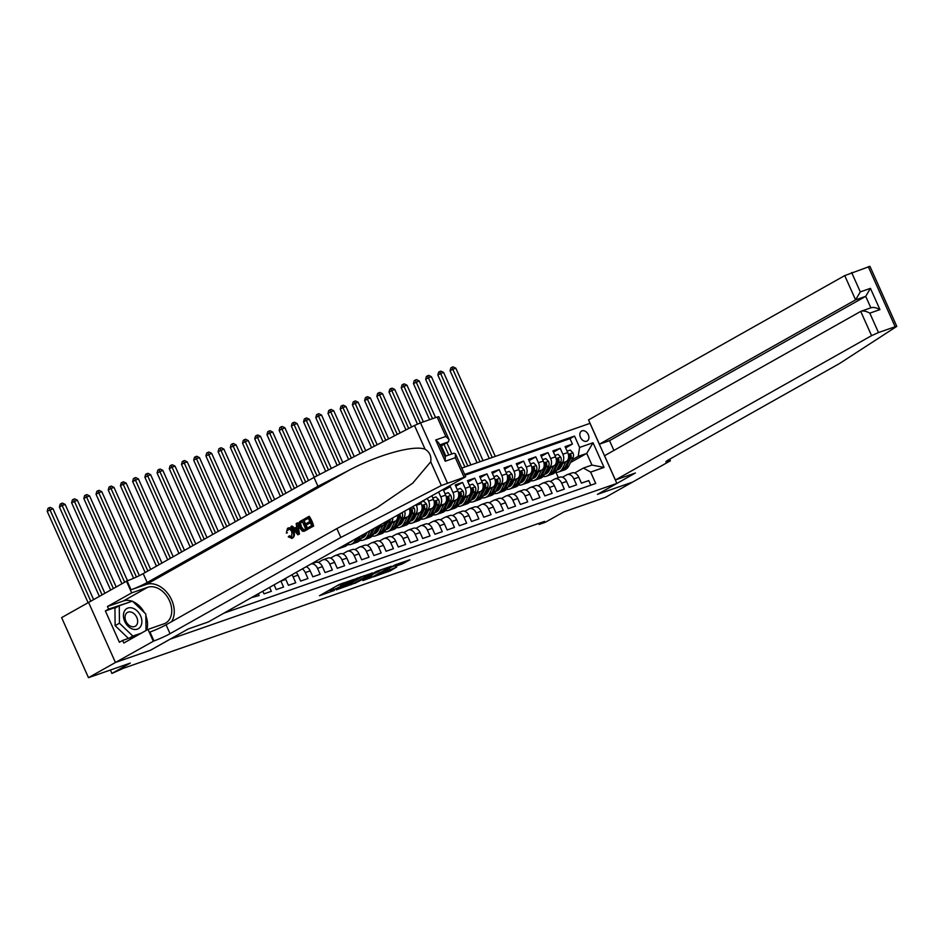 <?xml version="1.0" encoding="UTF-8"?>
<svg xmlns="http://www.w3.org/2000/svg" width="944" height="944" viewBox="0 0 944 944"><rect width="100%" height="100%" fill="white"/><g stroke="black" fill="none" stroke-linecap="round" stroke-linejoin="round"><path stroke-width="1.42" d="M354.071 579.333L338.979 584.655L319.485 595.711L334.329 590.448L330.872 591.274L332.146 590.319L344.206 584.891L340.737 585.717L343.604 583.864L354.071 579.333M582.059 430.83A5.711 4.106 60.6 0 0 581.575 431.042A5.711 4.106 60.6 0 0 580.631 437.709A5.711 4.106 60.6 0 0 586.696 441.214A5.711 4.106 60.6 0 0 587.18 441.001A5.711 4.106 60.6 0 0 588.124 434.323A5.711 4.106 60.6 0 0 582.059 430.83M401.884 564.099L409.897 559.768L395.217 564.819L373.47 576.89L390.403 570.825L396.74 567.002L377.73 574.967L391.382 567.084L398.864 564.052L395.288 566.329L401.884 564.099L401.259 562.707M170.05 639.241L150.592 650.204L115.498 662.452L88.476 677.674L130.284 663.089L111.911 673.438L123.416 668.269L544.594 521.371L539.189 524.416L545.29 522.292L563.674 511.943L605.482 497.358L632.504 482.124L597.41 494.373L616.869 483.411L170.038 639.218M372.231 573.055L355.699 578.825L336.194 589.882L353.139 583.817L372.148 572.866M376.585 571.309L391.264 566.27L371.771 577.327L362.921 580.56L371.464 575.604L366.909 577.126L354.637 583.475L376.585 571.309M88.476 677.674L61.62 617.624L88.583 602.437L115.439 662.476L150.415 650.274L188.245 628.952L208.27 621.978L465.675 476.732L441.344 485.535L340.843 537.455L170.05 633.684A12.496 1.109 -24.1 0 1 153.943 640.917L115.439 662.476M565.657 447.881L572.418 444.069L565.09 446.63L567.745 452.554L562.86 454.253A7.139 4.921 70.8 0 1 561.432 463.185L559.639 464.2M553.444 452.141L560.205 448.329L552.889 450.89L555.532 456.813L550.647 458.513A7.139 4.921 70.8 0 1 549.231 467.445L547.426 468.46M541.242 456.4L548.004 452.589L540.676 455.15L543.331 461.073L538.446 462.772A7.139 4.921 70.8 0 1 537.018 471.693L535.224 472.708M529.029 460.66L535.791 456.849L528.463 459.398L531.118 465.321L526.233 467.032A7.139 4.921 70.8 0 1 524.817 475.953L523.011 476.968M516.816 464.92L523.59 461.109L516.262 463.657L518.905 469.581L514.032 471.292A7.139 4.921 70.8 0 1 512.604 480.213L510.81 481.228M504.615 469.168L511.377 465.368L504.049 467.917L506.704 473.841L501.819 475.54A7.139 4.921 70.8 0 1 500.403 484.473L498.597 485.487M492.402 473.428L499.164 469.616L491.848 472.177L494.491 478.101L489.606 479.8A7.139 4.921 70.8 0 1 488.19 488.732L486.384 489.747M480.201 477.688L486.962 473.876L479.635 476.437L482.29 482.36L477.404 484.06A7.139 4.921 70.8 0 1 475.977 492.992L474.183 494.007M467.988 481.947L474.749 478.136L467.433 480.697L470.077 486.62L465.191 488.319A7.139 4.921 70.8 0 1 463.775 497.24L461.97 498.255M455.787 486.207L462.548 482.396L455.22 484.945L457.864 490.868L452.99 492.579A7.139 4.921 70.8 0 1 451.562 501.5L449.769 502.515M443.574 490.467L450.335 486.656L445.415 488.367M251.576 597.576L259.128 595.546L258.337 593.764M262.845 591.227L264.013 593.847L271.341 591.298L269.606 587.416M274.114 584.879L276.226 589.587L283.554 587.038L280.899 581.115A7.139 4.921 70.8 0 1 280.899 581.115L285.784 579.404A7.139 4.921 -109.2 0 0 285.348 578.542M285.784 579.404L288.427 585.327L295.755 582.778L293.112 576.855A7.139 4.921 70.8 0 0 291.908 574.849M296.18 572.442A7.139 4.921 -109.2 0 1 297.997 575.156L300.64 581.079L307.968 578.519L305.313 572.595A7.139 4.921 70.8 0 0 302.375 568.949M306.316 566.742A7.139 4.921 -109.2 0 1 310.198 570.896L312.853 576.819L320.169 574.259L317.526 568.335A7.139 4.921 70.8 0 0 311.355 563.898M311.544 563.792L315.733 562.329A7.139 4.921 -109.2 0 1 322.411 566.636L325.055 572.56L332.382 569.999L329.727 564.075A7.139 4.921 70.8 0 0 323.06 559.768A7.139 4.921 70.8 0 0 322.506 560.028L318.293 562.4M323.06 559.768L327.946 558.069A7.139 4.921 -109.2 0 1 334.613 562.376L337.268 568.3L344.595 565.739L341.94 559.827A7.139 4.921 70.8 0 0 335.262 555.52A7.139 4.921 70.8 0 0 334.707 555.768L330.506 558.14M335.262 555.52L340.147 553.809A7.139 4.921 -109.2 0 1 346.826 558.116L349.469 564.04L356.797 561.491L354.153 555.568A7.139 4.921 70.8 0 0 347.475 551.261A7.139 4.921 70.8 0 0 346.92 551.508L342.719 553.88M347.475 551.261L352.36 549.55A7.139 4.921 -109.2 0 1 359.027 553.857L361.682 559.78L369.01 557.231L366.355 551.308A7.139 4.921 70.8 0 0 359.676 547.001A7.139 4.921 70.8 0 0 359.133 547.249L354.92 549.62M359.676 547.001L364.561 545.302A7.139 4.921 -109.2 0 1 371.24 549.609L373.895 555.52L381.211 552.972L378.568 547.048A7.139 4.921 70.8 0 0 371.889 542.741A7.139 4.921 70.8 0 0 371.334 542.989L367.133 545.361M371.889 542.741L376.774 541.042A7.139 4.921 -109.2 0 1 383.453 545.349L386.096 551.272L393.424 548.712L390.769 542.788A7.139 4.921 70.8 0 0 384.102 538.481A7.139 4.921 70.8 0 0 383.547 538.729L379.335 541.101M384.102 538.481L388.975 536.782A7.139 4.921 -109.2 0 1 395.654 541.089L398.309 547.013L405.625 544.452L402.982 538.528A7.139 4.921 70.8 0 0 396.303 534.221A7.139 4.921 70.8 0 0 395.748 534.481L391.548 536.853M396.303 534.221L401.188 532.522A7.139 4.921 -109.2 0 1 407.867 536.829L410.51 542.753L417.838 540.192L415.183 534.28A7.139 4.921 70.8 0 0 408.516 529.973A7.139 4.921 70.8 0 0 407.961 530.221L403.749 532.593M408.516 529.973L413.401 528.262A7.139 4.921 -109.2 0 1 420.068 532.569L422.723 538.493L430.051 535.944L427.396 530.021A7.139 4.921 70.8 0 0 420.717 525.714A7.139 4.921 70.8 0 0 420.174 525.961L415.962 528.333M420.717 525.714L425.602 524.003A7.139 4.921 -109.2 0 1 432.281 528.31L434.924 534.233L442.252 531.684L439.609 525.761A7.139 4.921 70.8 0 0 432.93 521.454A7.139 4.921 70.8 0 0 432.376 521.702L428.175 524.073M432.93 521.454L437.815 519.755A7.139 4.921 -109.2 0 1 444.482 524.062L447.137 529.973L454.465 527.425L451.81 521.501A7.139 4.921 70.8 0 0 445.131 517.194A7.139 4.921 70.8 0 0 444.589 517.442L440.376 519.814M445.131 517.194L450.017 515.495A7.139 4.921 -109.2 0 1 456.695 519.802L459.35 525.725L466.666 523.165L464.023 517.241A7.139 4.921 70.8 0 0 457.344 512.934A7.139 4.921 70.8 0 0 456.79 513.182L452.589 515.554M457.344 512.934L462.23 511.235A7.139 4.921 -109.2 0 1 468.908 515.542L471.552 521.466L478.879 518.905L476.224 512.981A7.139 4.921 70.8 0 0 469.557 508.674A7.139 4.921 70.8 0 0 469.003 508.934L464.79 511.306M469.557 508.674L474.431 506.975A7.139 4.921 -109.2 0 1 481.11 511.282L483.765 517.206L491.081 514.645L488.437 508.733A7.139 4.921 70.8 0 0 481.759 504.426A7.139 4.921 70.8 0 0 481.204 504.674L477.003 507.046M481.759 504.426L486.644 502.715A7.139 4.921 -109.2 0 1 493.323 507.022L495.966 512.946L503.294 510.397L500.639 504.474A7.139 4.921 70.8 0 0 493.972 500.167A7.139 4.921 70.8 0 0 493.417 500.414L489.204 502.786M493.972 500.167L498.857 498.456A7.139 4.921 -109.2 0 1 505.524 502.763L508.179 508.686L515.507 506.137L512.852 500.214A7.139 4.921 70.8 0 0 506.173 495.907A7.139 4.921 70.8 0 0 505.63 496.155L501.417 498.526M506.173 495.907L511.058 494.208A7.139 4.921 -109.2 0 1 517.737 498.515L520.38 504.426L527.708 501.878L525.065 495.954A7.139 4.921 70.8 0 0 518.386 491.647A7.139 4.921 70.8 0 0 517.831 491.895L513.63 494.267M518.386 491.647L523.271 489.948A7.139 4.921 -109.2 0 1 529.938 494.255L532.593 500.178L539.921 497.618L537.266 491.694A7.139 4.921 70.8 0 0 530.599 487.387A7.139 4.921 70.8 0 0 530.044 487.635L525.832 490.007M530.599 487.387L535.472 485.688A7.139 4.921 -109.2 0 1 542.151 489.995L544.806 495.919L552.122 493.358L549.479 487.434A7.139 4.921 70.8 0 0 542.8 483.127A7.139 4.921 70.8 0 0 542.245 483.387L538.045 485.759M542.8 483.127L547.685 481.428A7.139 4.921 -109.2 0 1 554.364 485.735L557.007 491.659L564.335 489.098L561.68 483.175A7.139 4.921 70.8 0 0 555.013 478.879A7.139 4.921 70.8 0 0 554.458 479.127L550.246 481.499M555.013 478.879L559.898 477.168A7.139 4.921 -109.2 0 1 566.565 481.475L569.22 487.399L576.536 484.85L573.893 478.927A7.139 4.921 70.8 0 0 567.214 474.62A7.139 4.921 70.8 0 0 566.66 474.867L562.459 477.239M549.491 469.911L546.765 471.445M567.745 452.554A7.139 4.921 -109.2 0 1 566.317 461.474L558.907 465.663M548.712 471.398L547.85 471.894M537.278 474.171L534.552 475.705M555.532 456.813A7.139 4.921 -109.2 0 1 554.116 465.734L546.694 469.911M536.499 475.658L535.637 476.142M525.065 478.431L522.351 479.965M543.331 461.073A7.139 4.921 -109.2 0 1 541.903 469.994L534.481 474.171M524.286 479.918L523.424 480.402M512.863 482.691L510.138 484.225M531.118 465.321A7.139 4.921 -109.2 0 1 529.702 474.254L522.28 478.431M512.085 484.178L511.223 484.661M500.65 486.951L497.936 488.485M518.905 469.581A7.139 4.921 -109.2 0 1 517.489 478.514L510.067 482.691M499.872 488.437L499.01 488.921M488.449 491.21L485.723 492.733M506.704 473.841A7.139 4.921 -109.2 0 1 505.276 482.773L497.866 486.951M487.67 492.697L486.809 493.181M476.236 495.458L473.522 496.992M494.491 478.101A7.139 4.921 -109.2 0 1 493.075 487.021L485.653 491.21M475.457 496.945L474.596 497.441M464.035 499.718L461.309 501.252M482.29 482.36A7.139 4.921 -109.2 0 1 480.862 491.281L473.451 495.458M463.256 501.205L462.395 501.689M451.822 503.978L449.096 505.512M470.077 486.62A7.139 4.921 -109.2 0 1 468.661 495.541L461.238 499.718M451.043 505.465L450.182 505.949M439.609 508.238L436.895 509.772M457.864 490.868A7.139 4.921 -109.2 0 1 456.448 499.801L449.025 503.978M438.83 509.725L437.969 510.208M438.689 492.154L440.777 496.839A7.139 4.921 70.8 0 1 439.361 505.76L437.556 506.775M427.408 512.498L424.682 514.032M443.196 489.617L445.662 495.128A7.139 4.921 -109.2 0 1 444.246 504.061L436.824 508.238M426.629 513.984L425.768 514.468M427.42 498.515L428.564 501.087A7.139 4.921 70.8 0 1 427.148 510.02L425.355 511.034M415.195 516.757L412.481 518.28M431.927 495.966L433.449 499.388A7.139 4.921 -109.2 0 1 432.033 508.32L424.611 512.498M414.416 518.244L413.555 518.728M416.139 504.863L416.363 505.347A7.139 4.921 70.8 0 1 414.947 514.279L413.142 515.294M402.994 521.005L400.268 522.539M420.646 502.326L421.248 503.648A7.139 4.921 -109.2 0 1 419.82 512.568L412.41 516.757M402.215 522.492L401.353 522.988M404.74 511.282A7.139 4.921 70.8 0 1 402.734 518.539L400.929 519.554M390.781 525.265L388.067 526.799M409.354 508.686A7.139 4.921 -109.2 0 1 407.619 516.828L400.197 521.005M390.002 526.752L389.14 527.236M392.834 517.996A7.139 4.921 70.8 0 1 390.521 522.787L388.727 523.802M378.579 529.525L375.854 531.059M397.672 515.271A7.139 4.921 -109.2 0 1 395.406 521.088L387.996 525.265M377.801 531.012L376.939 531.496M379.96 525.242A7.139 4.921 70.8 0 1 378.32 527.047L376.514 528.062M366.366 533.785L363.641 535.319M385.305 522.233A7.139 4.921 -109.2 0 1 383.205 525.348L375.783 529.525M365.588 535.272L364.726 535.755M461.805 468.082L590 423.36L616.869 483.411M572.418 444.069L569.987 438.641L574.53 436.081L464.637 474.407M574.53 436.081L579.604 447.444L593.033 442.76L604.066 467.422L590.637 472.106L595.723 483.47L223.988 613.116M590.802 485.181L588.749 480.59L581.421 483.139L578.778 477.216A7.139 4.921 -109.2 0 0 572.099 472.909L567.214 474.62M450.335 486.656L452.99 492.579M462.548 482.396L465.191 488.319M474.749 478.136L477.404 484.06M486.962 473.876L489.606 479.8M499.164 469.616L501.819 475.54M511.377 465.368L514.032 471.292M523.59 461.109L526.233 467.032M535.791 456.849L538.446 462.772M548.004 452.589L550.647 458.513M560.205 448.329L562.86 454.253M569.987 438.641L465.014 475.245M570.565 462.501L586.731 453.391L578.188 456.365L571.84 459.94M561.692 465.663L558.978 467.186M538.741 523.413L539.189 524.416M110.389 670.028L111.911 673.438M574.66 472.979L583.416 468.047L591.959 465.073L586.731 453.391L593.033 442.76M558.364 477.711L555.957 472.33M590.637 472.106L583.416 468.047M578.188 456.365L579.604 447.444M604.066 467.422L591.959 465.073M340.218 584.56L336.335 586.141M330.14 589.646L330.872 591.274M327.568 591.086L330.353 590.118M339.309 588.053L348.501 584.619L363.829 575.769M357.67 577.917L339.439 588.348M361.033 576.737L357.788 578.188M382.462 569.267L380.161 570.554M372.609 574.813L371.417 575.486M379.099 571.38L367.865 576.406L379.099 571.38M93.609 599.593L52.958 508.71L47.2 511.294L88.099 602.709M90.789 601.175L49.064 507.801L50.28 507.376L52.958 508.71M47.2 511.294L47.979 508.403L49.064 507.801M132.514 608.089A11.599 8.343 60.6 0 0 123.404 615.736A11.599 8.343 60.6 0 0 132.762 629.129A11.599 8.343 60.6 0 0 141.871 621.482A11.599 8.343 60.6 0 0 132.514 608.089M131.275 612.125A7.941 5.711 60.6 0 0 127.464 612.408A7.941 5.711 60.6 0 0 125.399 619.771A7.941 5.711 60.6 0 0 131.44 626.533A7.941 5.711 60.6 0 0 135.263 626.25A7.941 5.711 60.6 0 0 137.317 618.886A7.941 5.711 60.6 0 0 131.275 612.125M128.408 638.415L115.133 625.648L114.932 608.172L119.263 605.729L132.443 601.139L145.824 614.013L146.001 630.521M141.482 633.07L132.833 636.079L119.463 623.205L119.263 605.729M129.127 638.168L132.833 636.079M115.133 625.648L119.463 623.205M304.487 520.309L303.98 519.188L308.723 516.521L313.078 526.256L308.499 528.829L308.004 527.708L311.662 525.643L310.316 522.657L306.906 524.569L306.411 523.448L309.821 521.525L308.31 518.162L304.487 520.309L308.369 518.28M306.906 524.569L310.399 522.823M308.499 528.829L313.632 526.068A23.246 16.709 60.6 0 0 309.278 516.333L308.723 516.521M304.239 531.189L307.638 529.442A23.246 16.709 60.6 0 0 303.284 519.696L307.095 529.631L302.41 531.224L299.614 527.814C298.21 524.699 298.481 522.504 300.416 521.206L302.741 519.896M287.389 532.841L286.339 533.03L287.531 528.298C289.643 527.436 291.401 528.569 292.805 531.673C294.103 534.693 293.844 536.888 292.015 538.281L288.25 536.853L289.041 536.05L291.566 537.124L291.897 532.192C290.953 529.867 289.702 528.935 288.121 529.372L288.026 530.327M292.546 538.092L291.602 538.469L292.546 538.092C294.516 536.652 294.929 534.398 293.785 531.33C292.239 528.286 290.327 527.212 288.062 528.121M171.525 621.718A23.246 16.709 60.6 0 0 168.952 595.133A23.246 16.709 60.6 0 0 146.32 584.442L131.051 589.764L127.086 580.879L88.571 602.425M340.843 537.455L336.866 528.569L376.939 507.66L412.681 483.21L430.724 461.793C431.561 456.282 429.685 452.105 425.107 449.238C414.074 444.742 378.037 454.725 348.773 470.383L317.951 486.302L147.17 582.519A12.496 1.109 -24.1 0 1 131.051 589.764M297.891 534.811L299.472 534.044L297.69 522.858L298.918 534.233L297.891 534.811L290.953 526.528L291.932 525.985L294.009 528.557L296.77 527L296.168 523.59L297.136 523.047M294.917 528.239L291.932 525.985M440.388 446.394L448.447 441.863L439.727 444.907M317.951 486.302L313.986 477.416L143.193 573.633A12.496 1.109 -24.1 0 1 127.086 580.879M153.943 640.917L149.966 632.032A12.496 1.109 -24.1 0 0 166.073 624.798L336.866 528.569M464.035 477.098L455.35 457.698L445.226 461.238L435.715 439.975L445.839 436.447L437.166 417.047L420.505 422.865L447.362 482.903M425.107 449.238L414.487 425.496L313.986 477.416M153.27 641.153L148.007 629.388L123.794 643.029L122.626 640.433L137.777 635.147M117.563 606.697L105.374 610.945L119.392 642.262L122.626 640.433M105.374 610.945L108.619 609.116L107.463 606.52L131.676 592.879L126.413 581.115M148.007 629.388L163.937 623.831A20.084 14.431 60.6 0 0 165.625 623.075A20.084 14.431 60.6 0 0 168.952 599.629A20.084 14.431 60.6 0 0 147.606 587.321L131.676 592.879M414.487 425.496L420.505 422.865M437.166 417.047L438.818 416.693L449.061 439.597L448.447 441.863M107.463 606.52L123.393 600.962A20.084 14.431 -119.4 0 1 132.089 601.257M132.903 601.576A20.084 14.431 -119.4 0 1 144.432 612.68M145.836 615.736A20.084 14.431 -119.4 0 1 146.627 630.167M131.605 601.434L108.619 609.116M129.812 602.06L131.358 601.186M455.35 457.698L455.433 453.828L453.981 453.203L444.86 456.389M445.226 461.238L445.297 457.368L438.925 443.137L435.715 439.975M445.839 436.447L449.061 439.597M289.041 536.05L289.95 535.732M292.805 531.673L293.785 531.33M287.531 528.298L288.616 527.861M297.537 531.354L296.994 528.286L294.788 529.525L297.903 533.407L297.537 531.354M294.788 529.525L297.03 528.475M296.558 531.732L297.478 531.413L295.755 529.195M305.419 530.693L303.661 531.389M302.328 521.536L299.767 523.837L300.546 527.318L303.201 530.162L305.679 529.018L302.328 521.536M300.546 527.318L301.514 526.976L303.944 529.903L303.201 530.162L304.357 529.761M300.983 522.28L302.375 521.654M299.767 523.837L301.714 522.032M301.514 526.976L300.57 523.554M615.405 479.977L871.583 335.651L860.727 311.39L604.549 455.716L615.405 479.977L635.418 472.991L597.587 494.302L632.563 482.113L670.405 460.79L669.697 459.209M613.907 450.441L609.529 440.659L599.393 444.187L588.549 419.927L844.727 275.601L869.943 266.326L896.8 326.376L839.535 363.523L668.753 459.752A12.496 1.109 155.9 0 0 665.886 461.864A12.496 1.109 155.9 0 0 669.733 461.026L670.405 460.79M851.63 272.497L860.303 291.885L870.439 288.357L879.95 309.62L869.813 313.148L878.486 332.548L895.16 326.73L868.291 266.68M599.393 444.187L855.583 299.862L844.727 275.601M896.8 326.376L895.16 326.73M878.486 332.548L871.583 335.651M609.529 440.659L865.707 296.333L855.583 299.862L860.303 291.885M870.439 288.357L865.707 296.333L870.852 307.815M879.95 309.62C876.221 307.567 873.188 306.977 870.864 307.85M869.813 313.148C866.085 311.095 863.064 310.517 860.727 311.39L871.312 307.65M104.878 593.245L65.16 504.45L62.115 505.512L59.413 507.034L99.356 596.348M102.058 594.826L61.277 503.541L62.493 503.117L65.16 504.45M59.413 507.034L60.192 504.143L61.277 503.541M116.159 586.885L77.373 500.19L71.614 502.774L110.637 590M113.339 588.478L73.479 499.282L74.706 498.857L77.373 500.19M71.614 502.774L72.393 499.895L73.479 499.282M127.511 580.725L89.574 495.93L86.529 496.992L83.827 498.515L121.906 583.652M124.608 582.129L85.692 495.022L86.907 494.597L89.574 495.93M83.827 498.515L84.606 495.635L85.692 495.022M139.346 575.639L101.787 491.671L98.731 492.733L96.028 494.255L133.611 578.283M136.432 577.02L97.893 490.762L99.12 490.337L101.787 491.671M96.028 494.255L96.819 491.376L97.893 490.762M150.674 569.421L114 487.411L110.944 488.485L108.241 490.007L145.152 572.524M147.854 571.002L110.106 486.502L111.321 486.077L114 487.411M108.241 490.007L109.02 487.116L110.106 486.502M161.943 563.072L126.201 483.163L123.145 484.225L120.443 485.747L156.433 566.176M159.135 564.654L122.307 482.254L123.534 481.829L126.201 483.163M120.443 485.747L121.233 482.856L122.307 482.254M173.224 556.712L138.414 478.903L132.656 481.487L167.702 559.827M170.404 558.305L134.52 477.994L135.735 477.57L138.414 478.903M132.656 481.487L133.434 478.596L134.52 477.994M184.493 550.364L150.615 474.643L144.869 477.227L178.971 553.479M181.673 551.957L146.733 473.735L147.948 473.31L150.615 474.643M144.869 477.227L145.647 474.348L146.733 473.735M195.762 544.015L162.828 470.383L157.07 472.968L190.24 547.131M192.942 545.608L158.934 469.475L160.161 469.05L162.828 470.383M157.07 472.968L157.86 470.088L158.934 469.475M207.031 537.667L175.029 466.124L171.985 467.186L169.283 468.708L201.52 540.77M204.223 539.248L171.147 465.215L172.363 464.79L175.029 466.124M169.283 468.708L170.062 465.829L171.147 465.215M218.312 531.319L187.242 461.864L184.186 462.938L181.484 464.46L212.789 534.422M215.492 532.9L183.348 460.955L184.576 460.53L187.242 461.864M181.484 464.46L182.275 461.569L183.348 460.955M229.581 524.97L199.455 457.616L196.399 458.678L193.697 460.2L224.058 528.074M226.761 526.551L195.561 456.707L196.777 456.271L199.455 457.616M193.697 460.2L194.476 457.309L195.561 456.707M240.85 518.61L211.657 453.356L205.898 455.94L235.327 521.725M238.03 520.203L207.763 452.447L208.99 452.023L211.657 453.356M205.898 455.94L206.689 453.049L207.763 452.447M252.119 512.262L223.87 449.096L218.111 451.68L246.608 515.377M249.31 513.855L219.976 448.188L221.191 447.763L223.87 449.096M218.111 451.68L218.89 448.801L219.976 448.188M341.35 547.001A13.653 9.416 70.8 0 1 338.802 548.617A13.653 9.416 70.8 0 1 338.153 548.806M349.044 542.658A13.653 9.416 70.8 0 1 344.902 546.482L342.578 547.296A13.653 9.416 -109.2 0 0 346.306 544.204M344.501 545.219A13.653 9.416 70.8 0 1 341.114 547.803L338.802 548.617M341.834 547.508A13.653 9.416 -109.2 0 0 342.578 547.296M263.4 505.913L236.071 444.836L230.324 447.421L257.877 509.028M260.579 507.506L232.189 443.928L233.404 443.503L236.071 444.836M230.324 447.421L231.103 444.541L232.189 443.928M352.431 540.759A11.34 7.812 70.8 0 1 350.236 542.163A11.34 7.812 70.8 0 1 349.622 542.34M356.065 538.705L355.18 540.464A13.653 9.416 70.8 0 1 351.003 544.358A13.653 9.416 70.8 0 1 347.675 544.641M363.086 534.752L361.292 538.328A13.653 9.416 70.8 0 1 357.115 542.222L354.791 543.036A13.653 9.416 -109.2 0 0 358.968 539.142L360.419 536.251M358.732 537.207L357.505 539.649A13.653 9.416 70.8 0 1 353.327 543.543L351.003 544.358M354.047 543.248A13.653 9.416 -109.2 0 0 354.791 543.036M274.669 499.565L248.284 440.577L245.228 441.639L242.525 443.161L269.146 502.668M271.848 501.146L244.39 439.668L245.617 439.243L248.284 440.577M242.525 443.161L243.316 440.282L244.39 439.668M366.98 532.558L365.918 534.67A11.34 7.812 70.8 0 1 362.449 537.903A11.34 7.812 70.8 0 1 361.375 538.163M370.107 530.799L367.393 536.204A13.653 9.416 70.8 0 1 363.216 540.098A13.653 9.416 70.8 0 1 359.888 540.381M377.14 526.835L373.494 534.08A13.653 9.416 70.8 0 1 369.316 537.974L367.004 538.776A13.653 9.416 -109.2 0 0 371.181 534.882L374.461 528.345M365.163 535.885A11.34 7.812 70.8 0 1 362.992 534.953M372.786 529.289L369.718 535.39A13.653 9.416 70.8 0 1 365.529 539.284L363.216 540.098M366.248 538.989A13.653 9.416 -109.2 0 0 367.004 538.776M361.812 537.301A11.34 7.812 -109.2 0 0 363.558 537.372M364.219 536.888A11.34 7.812 70.8 0 1 362.213 536.499M285.938 493.216L260.485 436.317L257.441 437.391L254.738 438.913L280.415 496.32M283.117 494.798L256.603 435.408L257.818 434.983L260.485 436.317M254.738 438.913L255.517 436.022L256.603 435.408M379.677 527.33L378.131 530.422A11.34 7.812 70.8 0 1 374.662 533.643A11.34 7.812 70.8 0 1 373.588 533.903M382.804 525.572L379.606 531.944A13.653 9.416 70.8 0 1 375.417 535.838A13.653 9.416 70.8 0 1 372.101 536.121M390.379 519.377A4.732 3.257 70.8 0 1 389.931 521.407L385.707 529.82A13.653 9.416 70.8 0 1 381.529 533.714L379.205 534.516A13.653 9.416 -109.2 0 0 383.382 530.622L387.606 522.221A4.732 3.257 -109.2 0 0 388.031 520.699M377.376 531.625A11.34 7.812 70.8 0 1 375.193 530.693M386.521 521.548A4.732 3.257 70.8 0 1 386.143 522.728L381.919 531.142A13.653 9.416 70.8 0 1 377.742 535.036L375.417 535.838M378.461 534.729A13.653 9.416 -109.2 0 0 379.205 534.516M374.013 533.041A11.34 7.812 -109.2 0 0 375.771 533.112M376.42 532.628A11.34 7.812 70.8 0 1 374.414 532.239M297.207 486.868L272.698 432.069L269.642 433.131L266.94 434.653L291.696 489.971M294.398 488.449L268.804 431.16L270.031 430.724L272.698 432.069M266.94 434.653L267.73 431.762L268.804 431.16M391.89 523.07L390.332 526.162A11.34 7.812 70.8 0 1 386.863 529.395A11.34 7.812 70.8 0 1 385.789 529.643M395.017 521.312L391.807 527.684A13.653 9.416 70.8 0 1 387.63 531.578A13.653 9.416 70.8 0 1 384.302 531.861M402.132 512.757A4.732 3.257 70.8 0 1 402.144 517.147L397.908 525.56A13.653 9.416 70.8 0 1 393.731 529.454L391.418 530.257A13.653 9.416 -109.2 0 0 395.595 526.363L399.819 517.961A4.732 3.257 -109.2 0 0 400.126 514.598L399.843 514.043M389.589 527.366A11.34 7.812 70.8 0 1 387.406 526.445M398.616 514.74L398.663 515.105A4.732 3.257 70.8 0 1 398.356 518.468L394.132 526.882A13.653 9.416 70.8 0 1 389.955 530.776L387.63 531.578M390.663 530.469A13.653 9.416 -109.2 0 0 391.418 530.257M386.226 528.782A11.34 7.812 -109.2 0 0 387.984 528.852M388.633 528.369A11.34 7.812 70.8 0 1 386.627 527.979M308.487 480.508L284.911 427.809L279.153 430.393L302.965 483.623M305.667 482.101L281.017 426.9L282.232 426.476L284.911 427.809M279.153 430.393L279.931 427.502L281.017 426.9M404.091 518.822L402.545 521.902A11.34 7.812 70.8 0 1 399.076 525.135A11.34 7.812 70.8 0 1 398.002 525.383M407.218 517.052L404.02 523.436A13.653 9.416 70.8 0 1 399.843 527.318A13.653 9.416 70.8 0 1 396.515 527.602M412.811 506.739L414.239 508.238A4.732 3.257 70.8 0 1 414.345 512.887L410.121 521.3A13.653 9.416 70.8 0 1 405.944 525.194L403.619 526.009A13.653 9.416 -109.2 0 0 407.796 522.115L412.032 513.701A4.732 3.257 -109.2 0 0 412.339 510.338L411.218 509.583L410.864 510.857A4.732 3.257 70.8 0 1 410.557 514.209L406.333 522.622A13.653 9.416 70.8 0 1 402.156 526.516L399.843 527.318M401.79 523.106A11.34 7.812 70.8 0 1 399.607 522.185M402.876 526.209A13.653 9.416 -109.2 0 0 403.619 526.009M398.439 524.522A11.34 7.812 -109.2 0 0 400.185 524.593M400.846 524.109A11.34 7.812 70.8 0 1 398.84 523.731M319.851 474.384L297.112 423.549L294.068 424.611L291.366 426.133L314.234 477.286M316.983 475.859L293.218 422.641L294.445 422.216L297.112 423.549M291.366 426.133L292.144 423.254L293.218 422.641M416.304 514.563L414.746 517.642A11.34 7.812 70.8 0 1 411.277 520.876A11.34 7.812 70.8 0 1 410.203 521.135M419.431 512.793L416.221 519.176A13.653 9.416 70.8 0 1 412.044 523.07A13.653 9.416 70.8 0 1 408.717 523.342M420.965 502.149L423.773 501.158L426.452 503.978A4.732 3.257 70.8 0 1 426.558 508.639L422.334 517.041A13.653 9.416 70.8 0 1 418.145 520.935L415.832 521.749A13.653 9.416 -109.2 0 0 420.009 517.855L424.234 509.441A4.732 3.257 -109.2 0 0 424.54 506.09L423.419 505.323L423.077 506.598A4.732 3.257 70.8 0 1 422.77 509.949L418.546 518.362A13.653 9.416 70.8 0 1 414.369 522.256L412.044 523.07M414.003 518.846A11.34 7.812 70.8 0 1 411.82 517.926M415.077 521.961A13.653 9.416 -109.2 0 0 415.832 521.749M410.64 520.262A11.34 7.812 -109.2 0 0 412.398 520.333M413.047 519.861A11.34 7.812 70.8 0 1 411.041 519.471M331.32 468.46L309.325 419.289L306.269 420.351L303.567 421.874L325.704 471.363M328.453 469.935L305.431 418.381L306.647 417.956L309.325 419.289M303.567 421.874L304.346 418.994L305.431 418.381M428.505 510.303L426.959 513.383A11.34 7.812 70.8 0 1 423.49 516.616A11.34 7.812 70.8 0 1 422.416 516.875M431.632 508.545L428.434 514.917A13.653 9.416 70.8 0 1 424.257 518.811A13.653 9.416 70.8 0 1 420.93 519.094M432.836 498.007L435.986 496.91L438.653 499.73A4.732 3.257 70.8 0 1 438.759 504.379L434.535 512.781A13.653 9.416 70.8 0 1 430.358 516.675L428.033 517.489A13.653 9.416 -109.2 0 0 432.222 513.595L436.447 505.182A4.732 3.257 -109.2 0 0 436.753 501.83L435.621 501.075L435.29 502.338A4.732 3.257 70.8 0 1 434.983 505.701L430.747 514.102A13.653 9.416 70.8 0 1 426.57 517.996L424.257 518.811M426.204 514.598A11.34 7.812 70.8 0 1 424.021 513.666M427.29 517.701A13.653 9.416 -109.2 0 0 428.033 517.489M422.853 516.002A11.34 7.812 -109.2 0 0 424.599 516.085M425.26 515.601A11.34 7.812 70.8 0 1 423.254 515.212M342.778 462.536L321.526 415.03L318.482 416.092L315.78 417.614L337.161 465.439M339.911 464.023L317.644 414.121L318.86 413.696L321.526 415.03M315.78 417.614L316.559 414.735L317.644 414.121M440.718 506.043L439.161 509.123A11.34 7.812 70.8 0 1 435.703 512.356A11.34 7.812 70.8 0 1 434.618 512.616M443.845 504.285L440.636 510.657A13.653 9.416 70.8 0 1 436.458 514.551A13.653 9.416 70.8 0 1 433.131 514.834M445.037 493.747L448.199 492.65L450.866 495.47A4.732 3.257 70.8 0 1 450.972 500.119L446.748 508.533A13.653 9.416 70.8 0 1 442.571 512.415L440.246 513.229A13.653 9.416 -109.2 0 0 444.423 509.335L448.648 500.922A4.732 3.257 -109.2 0 0 448.955 497.571L447.822 496.815L447.491 498.078A4.732 3.257 70.8 0 1 447.185 501.441L442.96 509.843A13.653 9.416 70.8 0 1 438.783 513.737L436.458 514.551M438.417 510.338A11.34 7.812 70.8 0 1 436.234 509.406M439.503 513.442A13.653 9.416 -109.2 0 0 440.246 513.229M435.054 511.754A11.34 7.812 -109.2 0 0 436.812 511.825M437.461 511.341A11.34 7.812 70.8 0 1 435.455 510.952M354.248 456.613L333.739 410.77L330.683 411.844L327.981 413.366L348.631 459.516M351.38 458.1L329.845 409.861L331.073 409.436L333.739 410.77M327.981 413.366L328.772 410.475L329.845 409.861M452.919 501.783L451.374 504.875A11.34 7.812 70.8 0 1 447.904 508.096A11.34 7.812 70.8 0 1 446.831 508.356M456.058 500.025L452.849 506.397A13.653 9.416 70.8 0 1 448.671 510.291A13.653 9.416 70.8 0 1 445.344 510.574M457.25 489.488L460.401 488.39L463.079 491.21A4.732 3.257 70.8 0 1 463.185 495.86L458.949 504.273A13.653 9.416 70.8 0 1 454.772 508.167L452.459 508.969A13.653 9.416 -109.2 0 0 456.636 505.075L460.861 496.674A4.732 3.257 -109.2 0 0 461.168 493.311L460.047 492.556L459.704 493.818A4.732 3.257 70.8 0 1 459.398 497.181L455.173 505.595A13.653 9.416 70.8 0 1 450.984 509.489L448.671 510.291M450.618 506.078A11.34 7.812 70.8 0 1 448.447 505.146M451.704 509.182A13.653 9.416 -109.2 0 0 452.459 508.969M447.267 507.494A11.34 7.812 -109.2 0 0 449.014 507.565M449.674 507.081A11.34 7.812 70.8 0 1 447.668 506.692M365.706 450.689L345.941 406.51L342.896 407.584L340.194 409.106L360.089 453.592M362.838 452.176L342.058 405.613L343.274 405.177L345.941 406.51M340.194 409.106L340.973 406.215L342.058 405.613M465.132 497.523L463.587 500.615A11.34 7.812 70.8 0 1 460.117 503.848A11.34 7.812 70.8 0 1 459.044 504.096M468.259 495.765L465.062 502.137A13.653 9.416 70.8 0 1 460.873 506.031A13.653 9.416 70.8 0 1 457.557 506.314M469.463 485.228L472.614 484.13L475.28 486.951A4.732 3.257 70.8 0 1 475.387 491.6L471.162 500.013A13.653 9.416 70.8 0 1 466.985 503.907L464.66 504.71A13.653 9.416 -109.2 0 0 468.838 500.816L473.074 492.414A4.732 3.257 -109.2 0 0 473.369 489.051L472.26 488.296L471.906 489.558A4.732 3.257 70.8 0 1 471.599 492.921L467.374 501.335A13.653 9.416 70.8 0 1 463.197 505.229L460.873 506.031M462.831 501.819A11.34 7.812 70.8 0 1 460.648 500.898M463.917 504.922A13.653 9.416 -109.2 0 0 464.66 504.71M459.468 503.235A11.34 7.812 -109.2 0 0 461.227 503.305M461.876 502.822A11.34 7.812 70.8 0 1 459.87 502.432M377.175 444.766L358.154 402.262L355.097 403.324L352.395 404.846L371.558 447.668M374.308 446.252L354.26 401.353L355.487 400.929L358.154 402.262M352.395 404.846L353.186 401.955L354.26 401.353M477.345 493.275L475.788 496.355A11.34 7.812 70.8 0 1 472.319 499.588A11.34 7.812 70.8 0 1 471.245 499.836M480.472 491.505L477.263 497.889A13.653 9.416 70.8 0 1 473.086 501.771A13.653 9.416 70.8 0 1 469.758 502.055M481.664 480.968L484.815 479.871L487.493 482.691A4.732 3.257 70.8 0 1 487.6 487.34L483.363 495.753A13.653 9.416 70.8 0 1 479.186 499.647L476.873 500.462A13.653 9.416 -109.2 0 0 481.051 496.568L485.275 488.154A4.732 3.257 -109.2 0 0 485.582 484.791L484.461 484.036L484.119 485.31A4.732 3.257 70.8 0 1 483.812 488.662L479.587 497.075A13.653 9.416 70.8 0 1 475.41 500.969L473.086 501.771M475.044 497.559A11.34 7.812 70.8 0 1 472.861 496.638M476.118 500.662A13.653 9.416 -109.2 0 0 476.873 500.462M471.681 498.975A11.34 7.812 -109.2 0 0 473.44 499.046M474.089 498.562A11.34 7.812 70.8 0 1 472.083 498.184M388.633 438.842L370.367 398.002L367.31 399.064L364.608 400.586L383.016 441.745M385.766 440.329L366.473 397.094L367.688 396.669L370.367 398.002M364.608 400.586L365.387 397.707L366.473 397.094M489.547 489.016L488.001 492.095A11.34 7.812 70.8 0 1 484.532 495.329A11.34 7.812 70.8 0 1 483.458 495.588M492.674 487.246L489.476 493.629A13.653 9.416 70.8 0 1 485.299 497.523A13.653 9.416 70.8 0 1 481.971 497.795M493.877 476.72L497.028 475.611L499.695 478.431A4.732 3.257 70.8 0 1 499.801 483.092L495.576 491.494A13.653 9.416 70.8 0 1 491.399 495.388L489.075 496.202A13.653 9.416 -109.2 0 0 493.252 492.308L497.488 483.894A4.732 3.257 -109.2 0 0 497.795 480.543L496.674 479.776L496.32 481.051A4.732 3.257 70.8 0 1 496.025 484.402L491.789 492.815A13.653 9.416 70.8 0 1 487.611 496.709L485.299 497.523M487.246 493.299A11.34 7.812 70.8 0 1 485.063 492.379M488.331 496.414A13.653 9.416 -109.2 0 0 489.075 496.202M483.894 494.715A11.34 7.812 -109.2 0 0 485.641 494.786M486.302 494.314A11.34 7.812 70.8 0 1 484.296 493.924M400.103 432.93L382.568 393.742L379.523 394.804L376.821 396.327L394.486 435.821M397.235 434.405L378.674 392.834L379.901 392.409L382.568 393.742M376.821 396.327L377.6 393.447L378.674 392.834M501.76 484.756L500.202 487.836A11.34 7.812 70.8 0 1 496.733 491.069A11.34 7.812 70.8 0 1 495.659 491.328M504.887 482.998L501.677 489.37A13.653 9.416 70.8 0 1 497.5 493.264A13.653 9.416 70.8 0 1 494.172 493.547M506.078 472.46L509.229 471.363L511.908 474.183A4.732 3.257 70.8 0 1 512.014 478.832L507.789 487.234A13.653 9.416 70.8 0 1 503.6 491.128L501.288 491.942A13.653 9.416 -109.2 0 0 505.465 488.048L509.689 479.635A4.732 3.257 -109.2 0 0 509.996 476.283L508.863 475.528L508.533 476.791A4.732 3.257 70.8 0 1 508.226 480.154L504.002 488.555A13.653 9.416 70.8 0 1 499.824 492.449L497.5 493.264M499.459 489.051A11.34 7.812 70.8 0 1 497.276 488.119M500.544 492.154A13.653 9.416 -109.2 0 0 501.288 491.942M496.096 490.455A11.34 7.812 -109.2 0 0 497.854 490.538M498.503 490.054A11.34 7.812 70.8 0 1 496.497 489.665M411.56 427.007L394.781 389.483L391.725 390.545L389.022 392.067L405.944 429.909M408.693 428.482L390.887 388.574L392.114 388.149L394.781 389.483M389.022 392.067L389.801 389.188L390.887 388.574M513.961 480.496L512.415 483.576A11.34 7.812 70.8 0 1 508.946 486.809A11.34 7.812 70.8 0 1 507.872 487.069M517.088 478.738L513.89 485.11A13.653 9.416 70.8 0 1 509.713 489.004A13.653 9.416 70.8 0 1 506.385 489.287M518.291 468.2L521.442 467.103L524.109 469.923A4.732 3.257 70.8 0 1 524.215 474.572L519.991 482.986A13.653 9.416 70.8 0 1 515.813 486.868L513.489 487.682A13.653 9.416 -109.2 0 0 517.678 483.788L521.902 475.375A4.732 3.257 -109.2 0 0 522.209 472.024L521.076 471.268L520.746 472.531A4.732 3.257 70.8 0 1 520.439 475.894L516.203 484.296A13.653 9.416 70.8 0 1 512.026 488.19L509.713 489.004M511.66 484.791A11.34 7.812 70.8 0 1 509.477 483.859M512.745 487.895A13.653 9.416 -109.2 0 0 513.489 487.682M508.309 486.207A11.34 7.812 -109.2 0 0 510.055 486.278M510.716 485.794A11.34 7.812 70.8 0 1 508.71 485.405M423.372 421.862L406.982 385.223L403.938 386.297L401.235 387.819L417.46 424.08M420.328 422.924L403.1 384.314L404.315 383.889L406.982 385.223M401.235 387.819L402.014 384.928L403.1 384.314M526.174 476.236L524.628 479.328A11.34 7.812 70.8 0 1 521.159 482.549A11.34 7.812 70.8 0 1 520.073 482.809M529.301 474.478L526.091 480.85A13.653 9.416 70.8 0 1 521.914 484.744A13.653 9.416 70.8 0 1 518.586 485.027M530.493 463.941L533.655 462.843L536.322 465.663A4.732 3.257 70.8 0 1 536.428 470.313L532.204 478.726A13.653 9.416 70.8 0 1 528.026 482.62L525.702 483.422A13.653 9.416 -109.2 0 0 529.879 479.528L534.103 471.127A4.732 3.257 -109.2 0 0 534.41 467.764L533.301 467.009L532.947 468.271A4.732 3.257 70.8 0 1 532.64 471.634L528.416 480.048A13.653 9.416 70.8 0 1 524.239 483.942L521.914 484.744M523.873 480.531A11.34 7.812 70.8 0 1 521.69 479.599M524.958 483.635A13.653 9.416 -109.2 0 0 525.702 483.422M520.51 481.947A11.34 7.812 -109.2 0 0 522.268 482.018M522.917 481.534A11.34 7.812 70.8 0 1 520.911 481.145M451.846 453.958L446.842 442.771M435.585 417.602L419.195 380.963L413.437 383.559L429.603 419.691M448.789 455.02L444.022 444.353M432.529 418.664L415.301 380.066L416.528 379.63L419.195 380.963M413.437 383.559L414.227 380.668L415.301 380.066M441.32 445.875L445.863 456.035M538.375 471.976L536.829 475.068A11.34 7.812 70.8 0 1 533.36 478.301A11.34 7.812 70.8 0 1 532.286 478.549M541.514 470.218L538.304 476.59A13.653 9.416 70.8 0 1 534.127 480.484A13.653 9.416 70.8 0 1 530.799 480.767M542.706 459.681L545.856 458.583L548.535 461.404A4.732 3.257 70.8 0 1 548.641 466.053L544.405 474.466A13.653 9.416 70.8 0 1 540.228 478.36L537.915 479.163A13.653 9.416 -109.2 0 0 542.092 475.269L546.316 466.867A4.732 3.257 -109.2 0 0 546.623 463.504L545.502 462.749L545.16 464.011A4.732 3.257 70.8 0 1 544.853 467.374L540.629 475.788A13.653 9.416 70.8 0 1 536.44 479.682L534.127 480.484M536.074 476.272A11.34 7.812 70.8 0 1 533.903 475.351M537.16 479.375A13.653 9.416 -109.2 0 0 537.915 479.163M532.723 477.688A11.34 7.812 -109.2 0 0 534.469 477.758M535.13 477.275A11.34 7.812 70.8 0 1 533.124 476.885M470.855 464.92L431.408 376.715L428.352 377.777L425.65 379.299L464.885 467.009M467.811 465.982L427.514 375.806L428.729 375.382L431.408 376.715M425.65 379.299L426.428 376.408L427.514 375.806M550.588 467.728L549.042 470.808A11.34 7.812 70.8 0 1 545.573 474.041A11.34 7.812 70.8 0 1 544.499 474.289M553.715 465.958L550.517 472.342A13.653 9.416 70.8 0 1 546.328 476.224A13.653 9.416 70.8 0 1 543.012 476.508M554.919 455.421L558.069 454.324L560.736 457.144A4.732 3.257 70.8 0 1 560.842 461.793L556.618 470.206A13.653 9.416 70.8 0 1 552.441 474.1L550.116 474.915A13.653 9.416 -109.2 0 0 554.293 471.021L558.529 462.607A4.732 3.257 -109.2 0 0 558.824 459.244L557.715 458.489L557.361 459.763A4.732 3.257 70.8 0 1 557.054 463.115L552.83 471.528A13.653 9.416 70.8 0 1 548.653 475.422L546.328 476.224M548.287 472.012A11.34 7.812 70.8 0 1 546.104 471.091M549.373 475.115A13.653 9.416 -109.2 0 0 550.116 474.915M544.924 473.428A11.34 7.812 -109.2 0 0 546.682 473.499M547.331 473.015A11.34 7.812 70.8 0 1 545.325 472.637M483.068 460.66L443.609 372.455L440.553 373.517L437.851 375.039L477.086 462.749M480.012 461.722L439.715 371.547L440.942 371.122L443.609 372.455M437.851 375.039L438.641 372.148L439.715 371.547M562.801 463.469L561.243 466.548A11.34 7.812 70.8 0 1 557.774 469.782A11.34 7.812 70.8 0 1 556.7 470.041M565.928 461.699L562.718 468.082A13.653 9.416 70.8 0 1 558.541 471.976A13.653 9.416 70.8 0 1 555.214 472.248M567.12 451.173L570.27 450.064L572.949 452.884A4.732 3.257 70.8 0 1 573.055 457.545L568.819 465.947A13.653 9.416 70.8 0 1 564.642 469.841L562.329 470.655A13.653 9.416 -109.2 0 0 566.506 466.761L570.731 458.347A4.732 3.257 -109.2 0 0 571.037 454.996L569.916 454.229L569.574 455.504A4.732 3.257 70.8 0 1 569.267 458.855L565.043 467.268A13.653 9.416 70.8 0 1 560.866 471.162L558.541 471.976M560.5 467.752A11.34 7.812 70.8 0 1 558.317 466.832M561.574 470.867A13.653 9.416 -109.2 0 0 562.329 470.655M557.137 469.168A11.34 7.812 -109.2 0 0 558.895 469.239M559.544 468.767A11.34 7.812 70.8 0 1 557.538 468.377M495.281 456.4L455.822 368.195L452.766 369.257L450.064 370.78L489.299 458.489M492.225 457.462L451.928 367.287L453.144 366.862L455.822 368.195M450.064 370.78L450.843 367.9L451.928 367.287M566.317 461.474L561.432 463.185M554.116 465.734L549.231 467.445M541.903 469.994L537.018 471.693M529.702 474.254L524.817 475.953M517.489 478.514L512.604 480.213M505.276 482.773L500.403 484.473M493.075 487.021L488.19 488.732M480.862 491.281L475.977 492.992M468.661 495.541L463.775 497.24M456.448 499.801L451.562 501.5M444.246 504.061L439.361 505.76M432.033 508.32L427.148 510.02M419.82 512.568L414.947 514.279M407.619 516.828L402.734 518.539M395.406 521.088L390.521 522.787M383.205 525.348L378.32 527.047M578.778 477.216L573.893 478.927M566.565 481.475L561.68 483.175M554.364 485.735L549.479 487.434M542.151 489.995L537.266 491.694M529.938 494.255L525.065 495.954M517.737 498.515L512.852 500.214M505.524 502.763L500.639 504.474M493.323 507.022L488.437 508.733M481.11 511.282L476.224 512.981M468.908 515.542L464.023 517.241M456.695 519.802L451.81 521.501M444.482 524.062L439.609 525.761M432.281 528.31L427.396 530.021M420.068 532.569L415.183 534.28M407.867 536.829L402.982 538.528M395.654 541.089L390.769 542.788M383.453 545.349L378.568 547.048M371.24 549.609L366.355 551.308M359.027 553.857L354.153 555.568M346.826 558.116L341.94 559.827M334.613 562.376L329.727 564.075M322.411 566.636L317.526 568.335M310.198 570.896L305.313 572.595M297.997 575.156L293.112 576.855M421.248 503.648L416.363 505.347M433.449 499.388L428.564 501.087M445.662 495.128L440.777 496.839M343.203 582.955L343.604 583.864M341.48 583.557L342.023 584.761M333.09 587.97L333.739 589.422M331.497 588.867L332.146 590.319M352.49 582.377L353.139 583.817M350.318 583.593L350.873 584.832M371.122 575.875L371.771 577.327M368.951 577.091L369.505 578.342M389.789 569.456L390.403 570.825M387.583 570.601L388.137 571.84M403.607 561.892L404.138 563.084M348.773 470.383L146.32 584.442M147.17 582.519L143.193 573.633M166.073 624.798L170.05 633.684M441.344 485.535L430.724 461.793M123.393 600.962L147.606 587.321M669.072 459.563L669.733 461.026M357.505 539.649L355.18 540.464M361.292 538.328L358.968 539.142M369.718 535.39L367.393 536.204M373.494 534.08L371.181 534.882M381.919 531.142L379.606 531.944M385.707 529.82L383.382 530.622M386.143 522.728L385.034 523.118M389.931 521.407L387.606 522.221M394.132 526.882L391.807 527.684M397.908 525.56L395.595 526.363M398.356 518.468L397.247 518.858M402.144 517.147L399.819 517.961M398.71 515.4L400.126 514.598M414.18 508.167L409.661 509.748M406.333 522.622L404.02 523.436M410.121 521.3L407.796 522.115M410.557 514.209L409.448 514.598M414.345 512.887L412.032 513.701M410.923 511.141L412.339 510.338M426.381 503.907L421.874 505.488M418.546 518.362L416.221 519.176M422.334 517.041L420.009 517.855M422.77 509.949L421.661 510.338M426.558 508.639L424.234 509.441M423.136 506.881L424.54 506.09M438.594 499.659L434.075 501.229M430.747 514.102L428.434 514.917M434.535 512.781L432.222 513.595M434.983 505.701L433.862 506.078M438.759 504.379L436.447 505.182M435.337 502.621L436.753 501.83M450.795 495.399L446.288 496.969M442.96 509.843L440.636 510.657M446.748 508.533L444.423 509.335M447.185 501.441L446.075 501.83M450.972 500.119L448.648 500.922M447.55 498.361L448.955 497.571M463.008 491.14L458.489 492.709M455.173 505.595L452.849 506.397M458.949 504.273L456.636 505.075M459.398 497.181L458.277 497.571M463.185 495.86L460.861 496.674M459.752 494.101L461.168 493.311M475.221 486.88L470.702 488.461M467.374 501.335L465.062 502.137M471.162 500.013L468.838 500.816M471.599 492.921L470.49 493.311M475.387 491.6L473.074 492.414M471.965 489.853L473.369 489.051M487.423 482.62L482.903 484.201M479.587 497.075L477.263 497.889M483.363 495.753L481.051 496.568M483.812 488.662L482.703 489.051M487.6 487.34L485.275 488.154M484.166 485.594L485.582 484.791M499.636 478.36L495.116 479.941M491.789 492.815L489.476 493.629M495.576 491.494L493.252 492.308M496.025 484.402L494.904 484.791M499.801 483.092L497.488 483.894M496.379 481.334L497.795 480.543M511.837 474.112L507.329 475.682M504.002 488.555L501.677 489.37M507.789 487.234L505.465 488.048M508.226 480.154L507.117 480.531M512.014 478.832L509.689 479.635M508.592 477.074L509.996 476.283M524.05 469.852L519.53 471.422M516.203 484.296L513.89 485.11M519.991 482.986L517.678 483.788M520.439 475.894L519.318 476.283M524.215 474.572L521.902 475.375M520.793 472.814L522.209 472.024M536.251 465.593L531.743 467.162M528.416 480.048L526.091 480.85M532.204 478.726L529.879 479.528M532.64 471.634L531.531 472.024M536.428 470.313L534.103 471.127M533.006 468.554L534.41 467.764M548.464 461.333L543.945 462.914M540.629 475.788L538.304 476.59M544.405 474.466L542.092 475.269M544.853 467.374L543.732 467.764M548.641 466.053L546.316 466.867M545.207 464.306L546.623 463.504M560.677 457.073L556.158 458.654M552.83 471.528L550.517 472.342M556.618 470.206L554.293 471.021M557.054 463.115L555.945 463.504M560.842 461.793L558.529 462.607M557.42 460.047L558.824 459.244M572.878 452.813L568.359 454.394M565.043 467.268L562.718 468.082M568.819 465.947L566.506 466.761M569.267 458.855L568.158 459.244M573.055 457.545L570.731 458.347M569.621 455.787L571.037 454.996M340.029 584.135L340.737 585.717M465.675 476.732L455.433 453.828"/></g></svg>
